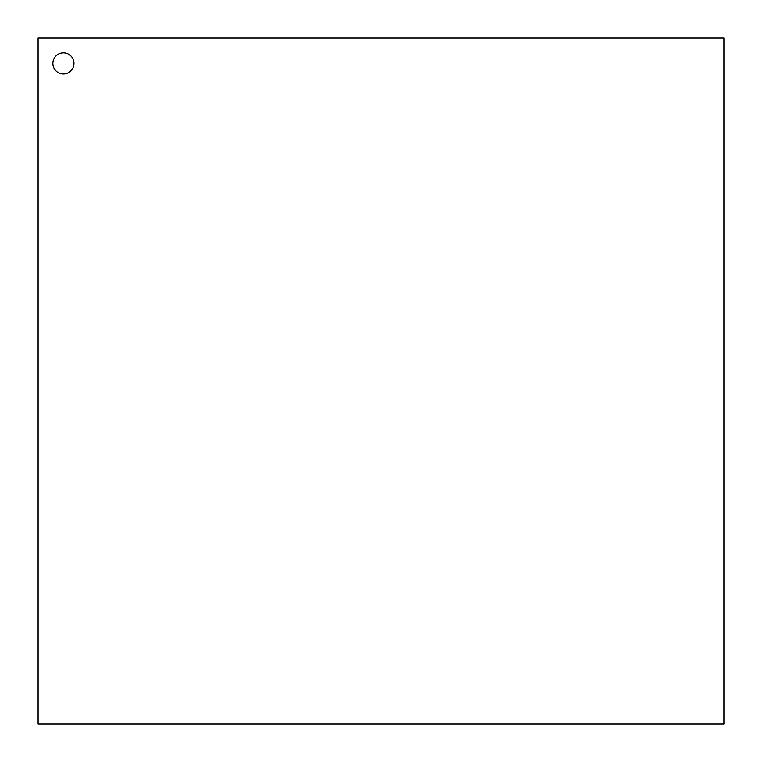 <?xml version="1.0" encoding="UTF-8"?>
<svg xmlns="http://www.w3.org/2000/svg" width="762" height="762" viewBox="0 0 762 762"><rect width="100%" height="100%" fill="white"/><g stroke="black" fill="none" stroke-linecap="round" stroke-linejoin="round"><path stroke-width="1.14" d="M38.1 38.1L723.9 38.1L723.9 723.9L38.1 723.9L38.1 38.1M63.417 73.971A10.554 10.554 0 0 1 54.283 58.15A10.554 10.554 0 0 1 72.561 58.15A10.554 10.554 0 0 1 63.417 73.971"/></g></svg>
